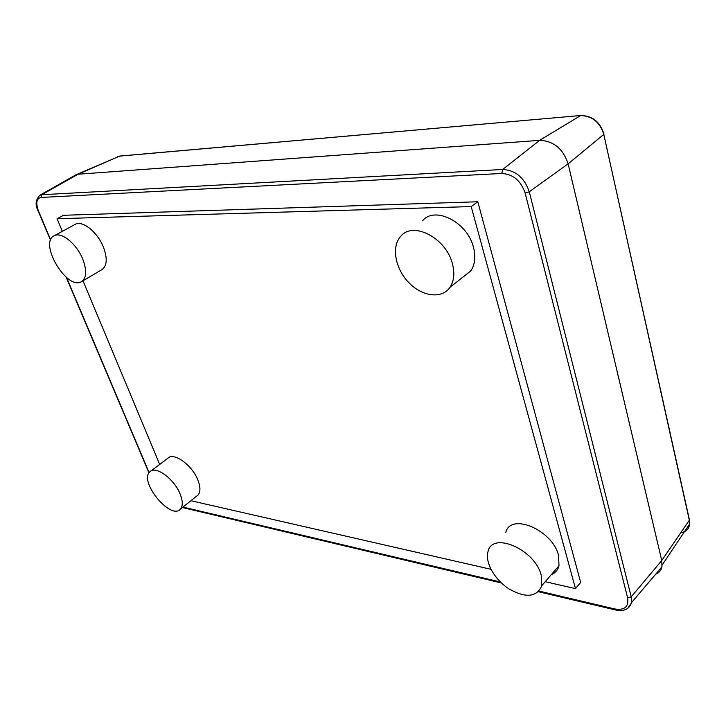 <?xml version="1.0" encoding="UTF-8"?>
<svg xmlns="http://www.w3.org/2000/svg" width="726" height="726" viewBox="0 0 726 726"><rect width="100%" height="100%" fill="white"/><g stroke="black" fill="none" stroke-linecap="round" stroke-linejoin="round"><path stroke-width="1.09" d="M422.723 220.532C435.301 205.839 467.444 222.229 473.461 247.257C475.893 256.723 475.013 264.6 470.82 270.88L462.544 277.414M452.352 263.484C454.903 273.085 454.113 281.026 449.975 287.324C441.762 299.375 421.77 296.553 408.429 282.223C394.917 268.103 391.169 245.951 401.106 235.886C413.539 221.176 446.009 238.119 452.352 263.484M180.157 494.088C182.861 500.958 182.97 505.931 180.493 509.008C171.073 520.905 138.602 481.501 149.81 471.846C155.391 465.166 174.24 478.806 180.157 494.088M150.944 470.993L167.715 458.387C173.441 451.636 192.209 464.976 197.926 480.149C200.548 486.964 200.594 491.929 198.053 495.041L196.61 496.185M74.606 224.652L75.359 224.243C82.71 220.196 97.738 232.384 103.482 247.276C107.584 258.52 107.049 265.988 101.867 269.682L81.711 281.497M82.746 259.128C87.002 270.48 86.585 277.985 81.493 281.624C67.055 291.072 38.097 242.239 54.441 235.641C61.683 231.658 76.802 244.09 82.746 259.128M541.224 575.237L541.814 585.637C536.795 597.289 525.833 598.369 508.917 588.859C494.388 579.466 484.56 561.77 488.135 551.188C492.736 531.214 534.998 549.582 541.224 575.237M505.831 532.312C510.659 512.356 552.604 529.962 558.521 555.39L559.002 565.726C557.904 570.028 555.354 572.986 551.333 574.611M75.486 175.084L78.072 174.231L539.609 140.354C553.593 140.898 563.095 148.73 568.131 163.849L661.758 560.508L661.958 566.806C661.159 570.355 659.063 572.832 655.66 574.221M62.345 231.331L57.073 218.726L63.507 215.286L477.808 201.764L580.664 582.397L575.482 588.614L545.208 581.698M477.808 201.764L471.201 206.574L575.482 588.614M490.939 569.293L190.902 500.722M159.693 464.422L82.982 280.753M57.073 218.726L471.201 206.574M627.863 608.279L631.502 602.653L631.212 596.872L529.281 191.773C524.39 177.652 515.524 170.22 502.682 169.476L41.745 194.731L39.549 195.412M50.684 239.925L38.605 211.348C35.619 203.18 36.418 198.543 41.001 197.445L501.82 173.469C513.082 174.158 520.86 180.683 525.152 193.052L529.281 191.773L568.131 163.849L603.787 134.392L689.319 520.27L689.627 523.963C689.074 528.927 686.134 531.831 680.825 532.666M525.152 193.052L627.636 597.888C628.888 606.782 624.614 610.475 614.804 608.978L539.091 591.109M689.019 518.89L689.319 520.27L661.758 560.508L631.212 596.872L627.636 597.888M501.82 173.469L502.682 169.476L539.609 140.354L580.573 115.606C592.126 115.861 599.857 122.122 603.787 134.392L603.959 134.219C600.157 121.932 592.425 115.697 580.764 115.516L119.563 156.126L78.072 174.231L41.745 194.731L41.001 197.445M661.958 566.806L631.502 602.653C629.315 609.205 624.033 611.655 615.675 609.994L614.804 608.978M500.405 581.98L182.925 507.075M38.605 211.348L38.251 211.193C34.921 204.986 35.501 199.641 40.003 195.158L76.112 174.73M149.129 472.662L66.583 277.514M117.567 156.734L120.18 156.026M581.181 115.479L119.763 156.063L76.811 174.458M603.596 133.62L689.455 520.025L689.627 523.963L662.194 564.973M449.975 287.324L470.82 270.88M180.493 509.008L198.053 495.041M54.441 235.641L75.359 224.243M541.814 585.637L559.002 565.726M615.457 609.94L538.501 591.735M501.43 582.969L182.362 507.519M148.975 472.898L66.157 277.16M50.557 240.279L38.297 211.302"/></g></svg>
